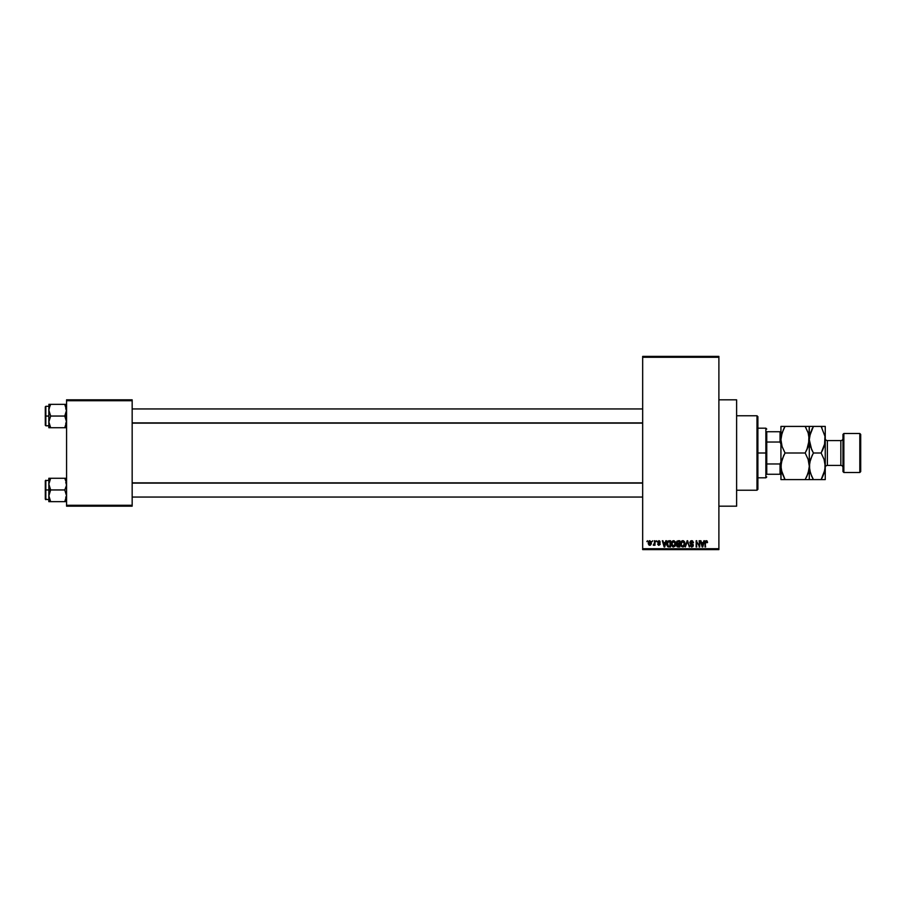<?xml version="1.0" encoding="UTF-8"?>
<svg xmlns="http://www.w3.org/2000/svg" width="906" height="906" viewBox="0 0 906 906"><rect width="100%" height="100%" fill="white"/><g stroke="black" fill="none" stroke-linecap="round" stroke-linejoin="round"><path stroke-width="1.36" d="M718.888 506.182L736.612 506.182L736.612 399.818L718.888 399.818L736.612 399.818L736.612 506.182L718.888 506.182M642.671 357.281L642.671 548.719L718.888 548.719L718.888 357.281L642.671 357.281L642.671 356.398L718.888 356.398L718.888 357.281L718.888 356.398L642.671 356.398L642.671 549.602L718.888 549.602L718.888 357.281L642.671 357.281M652.173 541.629L652.739 540.746L652.173 541.629M654.438 544.54L653.226 545.095L654.325 544.008L654.993 540.746L654.993 545.253L654.438 544.54L653.226 545.095L654.438 543.079L653.226 545.095L654.438 544.54L654.993 545.253L654.993 540.746L654.438 545.253M656.046 541.629L656.612 540.746L656.046 541.629M658.764 543.509L657.575 541.562L659.545 540.825L660.236 542.116L658.9 541.312L658.062 542.116L659.919 543.294L660.078 544.551L658.628 545.321L657.575 544.053L658.719 544.687L659.591 544.144L657.496 542.116L659.591 544.144L658.866 544.687L657.575 544.053L658.877 545.333L660.157 544.053L658.209 542.422L658.821 541.312L660.236 542.116L658.855 540.667L660.236 542.116L658.821 541.312L658.209 542.422L660.146 544.178M665.842 540.746L665.355 542.592L666.442 540.746L664.721 546.952L662.331 540.746L663.407 542.592L665.355 542.592L663.407 542.592L662.331 540.746L664.132 546.952L666.442 540.746L665.842 540.746L666.442 540.746L664.721 546.952L662.92 540.746M671.912 541.607L674.245 540.814L675.672 543.204L674.959 546.341L672.75 546.85L671.38 544.381L672.218 541.222L673.532 540.667L671.912 541.607L671.357 543.838L673.52 547.031L675.706 543.77L675.151 541.641L675.706 543.77M681.663 541.063L683.736 540.927L684.97 543.77L683.815 546.714L681.606 546.59L680.621 543.543L681.856 540.916L682.796 540.667L681.176 541.607L680.621 543.838L682.796 547.031L684.97 543.77L684.415 541.641L684.959 544.042M705.978 540.701L707.122 540.995L707.529 542.592L705.763 541.675L705.038 546.952L705.23 541.38L706.306 540.667L705.038 542.739L705.038 546.952L705.672 541.856L706.284 541.392L707.529 542.592L707.19 541.097L707.529 542.592L706.952 542.479M703.871 540.746L703.384 542.592L704.472 540.746L702.75 546.952L700.361 540.746L701.437 542.592L703.384 542.592L701.437 542.592L700.361 540.746L702.161 546.952L704.472 540.746L703.871 540.746L704.472 540.746L702.75 546.952L700.95 540.746M699.149 540.746L699.715 546.952L696.737 541.969L696.17 546.952L696.17 540.746L699.149 545.706L696.17 540.746L696.17 546.952L696.737 541.969L699.715 546.952L699.715 540.746L699.715 546.952L699.115 546.952M690.044 545.174L691.731 546.307L692.784 545.31L689.885 542.468L690.632 540.939L692.592 540.893L693.509 542.762L691.867 541.414L690.576 541.924L690.712 543.136L693.328 545.016L692.92 546.545L691.391 546.998L690.044 545.174L691.833 546.307L692.75 544.982L690.361 543.691L689.885 542.468L690.746 543.94L692.603 544.676L691.731 546.307L690.044 545.174L691.742 547.031L693.35 545.333L690.451 542.456L691.595 541.392L693.509 542.762L691.64 540.667L689.896 542.286M685.344 546.952L687.665 540.746L689.341 546.952L687.428 541.471L685.344 546.952L687.428 541.471L689.341 546.952L687.665 540.746L689.341 546.952L687.428 541.471L685.344 546.952L687.122 540.746L685.344 546.952M678.062 540.746L676.352 542.569L677.122 544.087L676.51 545.389L676.771 541.222L679.817 540.746L679.817 546.952L676.929 546.533L676.352 542.796L677.122 544.087L676.51 545.389L678.062 546.952L679.817 546.952L679.817 540.746L678.062 540.746L679.817 540.746L679.817 546.952L678.062 546.952L676.522 545.197M667.19 541.743L668.9 540.746L666.759 543.883L667.643 541.142L670.542 540.746L670.542 546.952L667.699 546.624L666.759 544.098L668.073 546.839L670.542 546.952L670.542 540.746L668.9 540.746L670.542 540.746L670.542 546.952M648.232 543.045L649.16 540.825L651.063 541.471L651.312 543.781L650.542 545.118L649.07 545.118L648.288 543.815L649.795 545.333L651.369 543L649.795 540.667L648.232 543.045M646.861 541.629L647.428 540.746L646.861 541.629M66.568 399.818L132.163 399.818L132.163 400.712L66.568 400.712L66.568 505.288L132.163 505.288L132.163 399.818L66.568 399.818L66.568 400.712L66.568 399.818M66.568 506.182L132.163 506.182L132.163 400.712L66.568 400.712L66.568 506.182L66.568 505.288L132.163 505.288L132.163 506.182L66.568 506.182M642.671 549.602L642.671 548.719L718.888 548.719L718.888 549.602L642.671 549.602M689.874 546.058L691.742 546.058M706.34 541.392L706.963 542.683L706.284 541.392L706.963 542.683L706.284 541.392L705.649 541.958M705.593 546.952L705.038 542.739M702.671 545.129L703.203 543.317L702.41 546.307L701.629 543.317L703.203 543.317L701.629 543.317L702.093 545.027M696.737 546.952L696.17 540.746L696.771 540.746M691.844 540.667L689.896 542.694M693.509 542.762L692.852 542.298M692.943 542.841L691.153 541.448M691.867 541.414L690.565 542.932M690.451 542.581L691.856 543.623L690.451 542.343M693.124 544.438L693.328 545.027M693.35 545.333L691.912 547.02M691.38 546.261L690.621 545.208M692.784 545.446L691.935 546.295M692.66 544.744L691.425 544.178M687.654 542.445L687.428 541.471M684.653 542.082L684.913 543.022M684.528 545.888L684.879 544.857M684.223 546.341L682.796 547.031M680.678 544.642L681.04 545.842M680.621 543.543L680.757 542.603M684.415 541.641L682.796 540.667L684.415 541.641M683.045 540.678L683.736 540.927M682.671 546.295L683.577 546.058M681.776 545.842L682.558 546.284M681.369 542.547L681.425 545.265L681.187 543.86L681.425 545.265L682.784 546.307L684.404 543.759L682.784 546.307L681.64 545.672M682.592 541.403L681.187 543.86L682.592 541.403M682.694 541.392L684.404 543.759L683.702 541.743M684.223 542.558L683.837 541.89M677.745 546.93L676.929 546.533M676.941 542.252L677.439 543.543L678.141 543.645L676.918 542.558L679.251 543.645L677.903 543.634M677.609 541.505L679.251 541.471L677.405 541.584L676.929 542.796M677.937 546.216L677.076 545.152L677.507 546.125L679.251 546.227L677.076 545.287L678.266 546.227M678.186 544.37L679.251 544.37L679.251 546.227L679.251 544.37L677.597 544.427L677.088 545.503M679.251 541.471L679.251 543.645L679.251 541.471M677.473 541.55L676.918 542.558L677.541 541.528M675.683 544.336L675.264 545.888M671.403 544.642L671.776 545.842M671.357 543.543L671.493 542.603M675.151 541.641L673.532 540.667L675.151 541.641M673.407 546.295L674.313 546.058M672.512 545.842L673.294 546.284M672.105 542.547L672.093 545.095L671.912 543.86L673.52 546.307L675.14 543.759L673.52 546.307L672.377 545.672M673.328 541.403L671.912 543.86L673.328 541.403M673.43 541.392L675.14 543.759L674.438 541.743M674.959 542.558L674.574 541.89M666.997 545.548L666.85 544.982M666.907 545.219L666.771 544.302M666.782 543.396L666.85 542.807M667.394 544.755L668.175 546.103L669.987 546.227L669.987 541.471L667.552 542.377L669.987 541.471L669.987 546.227L668.175 546.103L667.473 542.626M667.756 541.969L667.337 544.2M668.741 541.482L668.084 541.652M667.733 545.684L668.99 546.227M668.855 541.471L667.337 543.509M664.642 545.129L665.174 543.317L664.642 545.129M664.381 546.307L663.6 543.317L664.438 546.001M663.6 543.317L665.174 543.317L663.6 543.317M658.855 540.667L657.496 542.116L658.855 540.667L660.236 542.116M658.9 541.312L659.67 542.196L658.821 541.312L659.67 542.196L658.821 541.312L658.209 542.422L660.157 544.053L658.877 545.333L657.575 544.053L658.866 544.687L659.409 543.77M658.821 541.312L658.062 542.003L659.262 542.853M660.146 543.917L658.877 545.333L657.575 544.053M659.591 544.144L658.866 544.687L659.591 544.144L658.866 544.687L658.141 543.962L658.866 544.687L658.141 543.962L658.866 544.687L658.141 543.962L658.866 544.687L659.591 544.212M653.826 545.333L653.226 545.095M653.792 544.529L654.438 543.079L654.325 544.008M654.438 540.746L654.438 543.079M648.526 541.494L648.288 542.252M649.285 541.505L649.16 544.37M650.802 543L649.817 544.687L650.802 543.272L649.851 541.312L648.798 543L649.817 544.687L650.802 543L649.783 541.312L650.802 542.728M649.115 544.313L649.817 544.687L648.798 543L649.783 541.312L650.429 541.629M702.467 546.001L702.592 545.423M683.747 545.922L684.392 543.351M674.472 545.922L675.129 543.351M664.064 545.027L664.234 545.661M756.997 415.775L757.892 416.658L757.892 489.342L756.997 490.225L736.612 490.225L756.997 490.225L756.997 415.775L736.612 415.775L756.997 415.775L756.997 490.225L757.892 489.342L757.892 416.658L756.997 415.775M48.981 485.65L48.845 489.953L50.657 489.953L48.845 484.11L50.657 478.266L64.756 478.266L66.432 482.57L66.444 485.627L64.756 489.953L50.657 489.953L48.981 485.65M45.832 489.953L45.832 480.214L45.832 489.953L48.845 489.953L48.845 495.809L50.657 489.953L64.756 489.953L66.568 495.809L64.756 501.652L50.657 501.652L48.845 495.809L48.845 501.652L49.932 501.652L48.845 501.652L48.845 495.809L50.657 489.953L45.832 489.953L45.832 499.704L45.832 489.953M45.3 480.746L45.3 489.953L45.3 480.746L48.845 480.214M49.875 500.157L50.657 501.652L49.932 501.652L50.657 501.652L49.875 500.157L50.657 501.652L49.354 501.652L65.492 501.652L64.756 501.652L66.568 495.809L64.756 489.953L66.444 485.627L66.059 481.086L66.432 482.57M48.935 497.054L48.845 484.11L49.921 479.659L48.981 482.57L50.657 478.266L49.354 481.086M66.489 482.864L64.756 478.266L48.845 478.266L49.932 478.266L48.845 478.266L49.932 478.266L48.845 478.266L48.845 484.11L48.981 478.266M66.444 478.266L64.756 478.266L66.07 481.109M45.3 499.172L45.3 489.953L45.3 499.172L48.845 499.704M49.932 500.259L49.354 498.832L49.932 500.259M50.657 478.266L49.932 479.659L50.657 478.266L49.932 478.266M65.492 501.652L64.756 501.652L66.07 498.821M65.492 478.266L64.756 478.266L65.492 478.266M642.671 483.091L132.163 483.091L642.671 483.091M132.163 422.909L642.671 422.909L132.163 422.909M766.748 431.732L766.748 442.037L766.748 431.732L780.043 431.732L766.748 431.732M766.748 453L766.748 442.037L766.748 463.963L766.748 453L765.864 453L766.748 453M757.892 428.187L765.864 428.187L765.864 453L765.864 428.187L766.748 429.07M757.892 453L765.864 453L757.892 453M766.748 474.268L766.748 463.963L766.748 474.268L780.938 474.268L780.043 474.268L780.043 463.963L766.748 463.963L780.043 463.963L780.043 474.268L766.748 474.268M757.892 477.813L765.864 477.813L765.864 453L765.864 477.813L766.748 476.93M780.938 431.732L780.043 431.732L780.043 442.037L780.938 444.133L780.043 442.037L780.043 431.732L780.938 431.732M766.748 442.037L780.043 442.037L766.748 442.037M780.938 461.867L780.043 463.963L780.938 461.867M65.538 405.843L64.756 404.348L65.492 405.741L64.756 404.348L65.492 404.348L50.657 404.348L66.568 404.348L64.756 404.348L66.568 410.192L64.756 416.047L66.568 416.047L64.756 416.047L66.432 420.35L66.07 424.903L66.444 423.419L64.756 427.734L66.432 423.43M48.845 425.786L45.832 425.786L45.832 416.047L45.3 425.254L45.3 406.828L45.3 425.254M48.845 416.047L45.832 416.047L48.845 416.047L48.845 421.89L50.657 416.047L48.845 410.192L49.921 405.741L48.981 408.651L50.657 404.348L49.932 405.741L50.657 404.348L48.845 404.348L50.657 404.348L48.981 408.651L48.845 416.047M48.935 423.136L48.845 427.734L50.657 427.734L48.845 421.89L50.657 416.047L64.756 416.047L50.657 416.047L48.845 410.192L48.845 427.734M48.981 423.408L50.657 427.734L64.756 427.734L49.932 427.734L50.657 427.734L49.354 424.914M49.875 426.228L50.657 427.734M48.981 404.348L48.845 410.192L49.354 404.348M66.07 407.19L66.444 411.709L64.756 416.047L66.568 421.89L64.756 427.734L66.444 427.734M48.845 406.296L45.832 406.296L45.832 416.047L45.3 406.828M64.756 427.734L65.492 426.341L64.756 427.734L65.492 427.734M64.756 478.266L65.538 479.761M48.981 497.326L49.354 498.821M49.932 404.348L50.657 404.348L49.354 407.168M66.444 423.408L66.07 424.891M843.86 433.498L842.976 434.393L842.976 471.607L843.86 472.502L843.86 433.498L843.86 472.502L859.817 472.502L860.7 471.607L860.7 434.393L859.817 433.498L859.817 472.502L859.817 433.498L843.86 433.498L859.817 433.498L860.7 434.393L860.7 471.607L859.817 472.502L843.86 472.502L842.976 471.607L842.976 434.393L843.86 433.498M827.371 440.588A2.129 2.129 0 0 1 825.253 438.47A2.129 2.129 0 0 0 827.371 440.588L827.371 465.412L840.847 465.412A2.129 2.129 0 0 1 842.976 467.53A2.129 2.129 0 0 0 840.847 465.412L840.847 440.588L827.371 440.588L840.847 440.588A2.129 2.129 0 0 0 842.976 438.47A2.129 2.129 0 0 1 840.847 440.588L840.847 465.412L827.371 465.412A2.129 2.129 0 0 0 825.253 467.53A2.129 2.129 0 0 1 827.371 465.412L827.371 440.588M785.049 453L783.396 456.171L785.049 453L782.093 446.579L780.938 439.704L782.082 432.875L785.049 426.409L805.185 426.409L808.141 432.841L809.296 439.704L808.152 446.533L805.185 453L785.049 453L782.093 446.579L780.938 439.704L780.938 466.296L782.082 459.467L785.049 453L805.185 453L808.141 459.421L809.296 466.296L808.152 473.125L805.185 479.591L785.049 479.591L781.232 469.784L780.938 466.296L782.082 473.147L785.049 479.591L809.296 479.591L806.838 479.591L809.296 479.591L809.296 439.704L808.152 432.875L805.185 426.409L785.049 426.409L782.082 432.864L785.049 426.409L780.938 426.409L783.384 426.409L780.938 426.409L780.938 479.591L785.049 479.591L783.396 479.591L785.049 479.591L784.29 478.221M781.232 479.591L782.082 479.591L780.938 479.591L781.232 462.853L783.928 455.061M806.838 479.591L805.185 479.591L808.141 473.136L806.329 477.473M808.99 469.784L806.748 476.613M805.185 453L808.141 459.421L809.296 466.296L810.44 459.467L813.407 453L810.451 446.579L809.296 439.704L806.838 449.829L808.141 446.579L806.295 450.939M780.938 466.296L781.232 462.83M808.582 445.084L808.99 443.17M781.232 436.216L783.475 429.387M808.99 426.409L805.185 426.409L806.838 426.409L805.185 426.409L805.944 427.779M808.571 445.095L809.296 426.409L809.296 439.704L810.44 432.875L813.407 426.409L809.59 426.409M808.141 426.409L806.838 426.409M783.396 426.409L785.049 426.409L783.894 428.527M782.082 479.591L783.384 479.591M780.938 426.409L780.938 439.704M811.651 449.614L809.296 439.704L810.009 434.336L809.296 439.704L809.296 479.591L813.407 479.591L810.451 473.159L809.296 466.296L809.59 469.761L809.59 462.853L812.286 455.061M811.64 476.182L809.602 469.784L809.59 462.83M812.648 478.221L813.407 479.591L811.753 479.591L825.253 479.591L825.253 466.296L825.253 479.591L822.795 479.591M811.753 479.591L809.296 479.591M809.59 443.147L809.296 439.704L809.59 443.147M811.844 429.387L812.263 428.527M825.253 426.409L825.253 466.296L825.253 426.409L824.098 426.409L825.253 426.409M821.901 427.779L821.13 426.409L824.947 426.409L822.784 426.409M825.253 439.704L824.528 445.084L824.958 436.262L821.13 426.409L813.407 426.409L821.13 426.409L824.947 436.216L824.958 443.147L821.13 453L824.086 459.421L825.253 466.296L824.109 473.125L822.286 477.473M824.947 469.784L824.947 462.83L824.958 469.738L821.13 479.591L822.795 476.42M822.252 450.939L824.098 446.556L821.13 453L824.086 459.421L825.253 466.296M811.629 476.16L813.407 479.591L824.947 479.591M813.407 453L821.13 453L813.407 453L811.629 449.58M809.59 436.262L813.407 426.409L811.753 426.409M824.958 443.147L821.13 453M65.685 497.054L66.568 497.938M65.685 482.864L66.568 481.981M132.163 497.054L642.671 497.054L132.163 497.054M132.163 482.864L642.671 482.864M642.671 408.946L132.163 408.946L642.671 408.946M642.671 423.136L132.163 423.136M65.685 408.946L66.568 408.062M65.685 423.136L66.568 424.019"/></g></svg>
